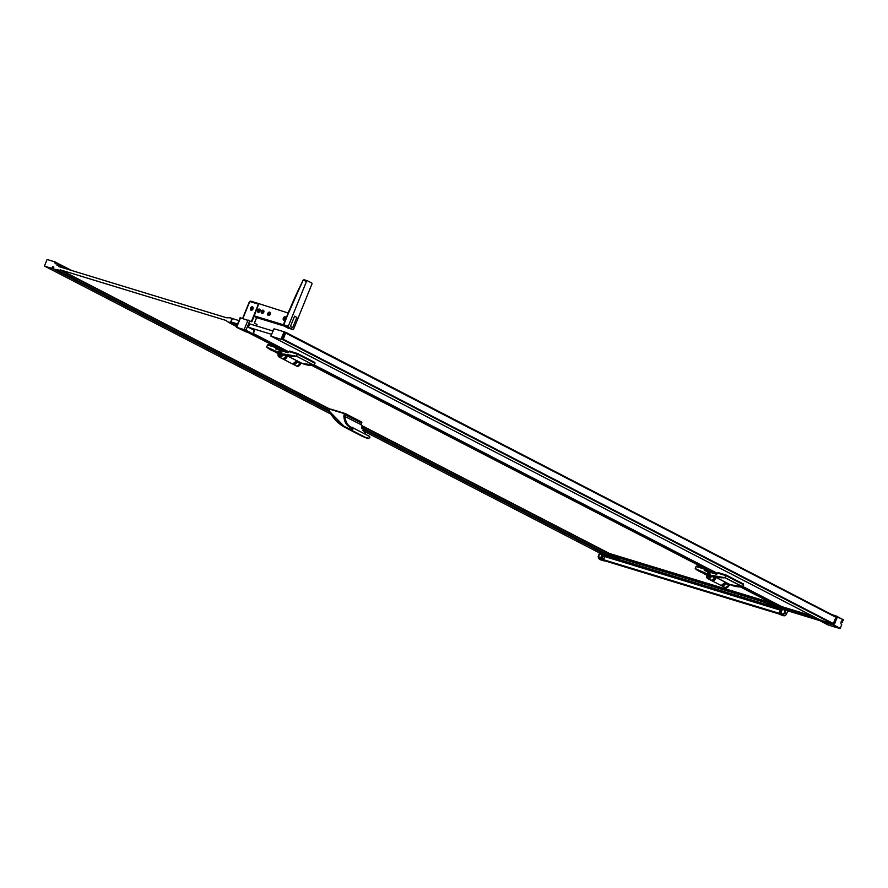 <?xml version="1.0" encoding="UTF-8"?>
<svg xmlns="http://www.w3.org/2000/svg" width="888" height="888" viewBox="0 0 888 888"><rect width="100%" height="100%" fill="white"/><g stroke="black" fill="none" stroke-linecap="round" stroke-linejoin="round"><path stroke-width="1.33" d="M771.461 603.141L774.813 604.983M618.492 557.742L617.804 557.564A41.07 28.771 -73 0 1 615.195 555.999L608.924 553.335L770.817 602.675M602.208 552.469A1.143 0.799 107 0 0 602.552 553.268A42.091 29.482 107 0 0 604.828 554.634L617.26 558.419A42.091 29.482 -73 0 1 614.984 557.065A1.143 0.799 107 0 1 614.762 555.688L614.951 555.333M617.26 558.419L617.56 558.574A1.143 0.799 107 0 0 618.703 557.897L618.736 557.819M766.089 601.52L615.14 555.444M769.563 602.53L766.211 601.52A1.376 0.977 -62.7 0 0 765.867 601.598L615.095 555.877M771.328 603.085L768.919 602.186M779.853 607.27L776.545 606.404A1.143 0.799 -73 0 1 776.212 605.783L766.211 601.52M770.784 602.763L774.947 604.795M774.98 604.806L771.361 603.23M614.762 555.688L607.581 553.857M608.979 553.235L361.383 425.385M765.745 602.663L766.189 603.207A1.376 0.955 -55.6 0 1 765.956 602.941A0.91 0.644 -73 0 1 765.778 601.831L766.155 601.909A1.143 0.799 -73 0 0 766.377 603.307A1.376 0.955 -55.6 0 1 766.189 603.207L768.542 604.617A1.376 0.977 -62.7 0 0 768.664 604.661A42.302 29.626 -73 0 1 766.377 603.307L776.545 606.404A42.302 29.626 107 0 0 778.82 607.769L780.297 607.192M778.976 606.87L771.395 603.718M775.413 605.416L773.093 604.639M774.913 604.895L774.203 604.673M252.758 333.888L245.299 331.613L236.652 327.339L245.976 330.181L252.758 333.888L254.146 330.469M782.095 613.885A2.409 1.709 -62.7 0 0 784.581 612.309A2.409 1.709 -62.7 0 0 784.104 609.523A2.409 1.709 -62.7 0 0 783.904 609.434A2.409 1.709 -62.7 0 0 781.418 611.022A2.409 1.709 -62.7 0 0 781.895 613.808A2.409 1.709 -62.7 0 0 782.095 613.885M784.182 609.557A2.409 1.709 117.3 0 1 784.248 609.59A2.409 1.709 117.3 0 1 784.726 612.387A2.409 1.709 117.3 0 1 782.239 613.963A2.409 1.709 117.3 0 1 782.028 613.885A2.409 1.709 117.3 0 1 781.962 613.841M599.322 558.097A2.409 1.709 -62.7 0 0 601.809 556.521A2.409 1.709 -62.7 0 0 601.331 553.724A2.409 1.709 -62.7 0 0 601.132 553.646A2.409 1.709 -62.7 0 0 598.645 555.233A2.409 1.709 -62.7 0 0 599.123 558.019A2.409 1.709 -62.7 0 0 599.322 558.097M599.189 558.053A2.409 1.709 -62.7 0 0 599.267 558.086A2.409 1.709 -62.7 0 0 599.467 558.175A2.409 1.709 -62.7 0 0 601.953 556.587A2.409 1.709 -62.7 0 0 601.476 553.801A2.409 1.709 -62.7 0 0 601.409 553.768M232.123 319.28L231.402 318.903A2.442 1.721 117.3 0 1 230.88 321.278A2.442 1.721 117.3 0 1 228.971 322.422L225.552 320.302L60.195 269.83L60.884 270.485L54.124 269.164A1.82 1.288 117.3 0 1 53.447 268.409L53.413 268.287A0.91 0.644 117.3 0 1 53.891 267.088L52.57 266.633L51.97 268.331A166.889 118.137 117.3 0 1 44.444 266.034L47.108 259.485L54.723 261.816A3.041 2.153 -62.7 0 1 54.745 262.915L56.044 263.592M842.579 622.288L841.247 621.589A2.276 1.598 107 0 0 841.147 621.811A2.276 1.598 107 0 0 841.047 622.122L840.914 623.121A2.276 1.598 107 0 0 841.724 624.653L840.226 628.36L832.6 624.32L820.556 620.645L820.368 619.924M715.617 577.5A3.186 2.253 117.3 0 1 715.395 578.232A3.186 2.253 117.3 0 1 712.343 580.574M287.068 355.988A3.186 2.253 117.3 0 1 286.835 356.732A3.186 2.253 117.3 0 1 283.794 359.074M293.817 364.191A3.186 2.253 -62.7 0 0 296.725 361.838A3.186 2.253 -62.7 0 0 296.992 360.861M280.253 355.322A1.365 0.966 -62.7 0 0 281.385 352.847A1.365 0.966 -62.7 0 0 280.253 355.322A1.365 0.966 117.3 0 1 281.518 352.902M281.274 352.281A1.82 1.288 -62.7 0 0 279.909 355.644A1.82 1.288 -62.7 0 0 281.274 352.281M296.414 365.956A3.419 2.42 -62.7 0 0 296.681 366.122A3.419 2.42 -62.7 0 0 296.969 366.233A3.419 2.42 -62.7 0 0 300.588 363.78L296.981 361.927A0.91 0.644 117.3 0 1 297.769 361.25L287.368 355.844A0.91 0.644 -62.7 0 0 286.591 356.543L282.983 354.689A3.419 2.42 117.3 0 1 279.365 357.143A3.419 2.42 117.3 0 1 279.087 357.02A3.419 2.42 117.3 0 1 278.399 353.091A3.419 2.42 117.3 0 1 281.918 350.838L287.745 352.691L288.977 351.559L297.358 354.134L296.459 356.232L284.016 354.057L301.609 363.148A45.532 32.234 -62.7 0 0 304.717 364.358A45.532 32.234 -62.7 0 0 314.052 365.334L296.414 356.121L297.236 354.079M835.786 616.627L286.058 332.489A437.44 309.657 -62.7 0 0 279.986 330.536A437.44 309.657 -62.7 0 0 274.325 328.893L274.115 329.015M273.249 330.791L272.938 330.514A8.036 5.683 117.3 0 1 273.759 329.037L273.981 328.949M710.966 580.219A3.419 2.42 -62.7 0 0 711.233 580.386A3.419 2.42 -62.7 0 0 711.521 580.508A3.419 2.42 -62.7 0 0 715.14 578.055A0.91 0.644 -62.7 0 1 715.917 577.378L726.317 582.75L715.917 577.344A3.419 2.42 117.3 0 1 711.998 580.752A3.419 2.42 117.3 0 1 711.71 580.63A3.419 2.42 117.3 0 1 711.477 580.497L721.167 585.514A3.419 2.42 -62.7 0 0 721.456 585.636A3.419 2.42 -62.7 0 0 725.33 582.25L721.167 585.514A3.419 2.42 -62.7 0 1 720.901 585.347M709.823 573.781A1.82 1.288 -62.7 0 0 708.458 577.145A1.82 1.288 -62.7 0 0 709.823 573.781M708.824 576.834A1.365 0.966 117.3 0 1 709.978 574.37A1.365 0.966 -62.7 0 0 708.924 576.867A1.365 0.966 -62.7 0 0 709.945 574.347A1.365 0.966 117.3 0 1 710.078 574.403M281.052 354.101L280.131 353.813L281.052 354.101M709.612 575.602L708.68 575.324L709.612 575.602M722.366 585.692A3.186 2.253 -62.7 0 0 725.274 583.338A3.186 2.253 -62.7 0 0 725.54 582.361M283.827 320.024A1.687 1.188 -62.7 0 0 285.636 319.192A1.776 1.254 117.3 0 1 283.361 318.148A1.776 1.254 117.3 0 1 285.892 318.57A1.687 1.188 -62.7 0 0 285.37 317.038M283.427 318.159A1.687 1.188 117.3 0 1 285.725 318.87A1.687 1.188 117.3 0 1 283.427 318.159M257.653 310.301A1.687 1.188 117.3 0 1 259.962 311A1.687 1.188 117.3 0 1 257.653 310.301A1.776 1.254 117.3 0 1 260.051 311.033A1.776 1.254 117.3 0 1 257.631 310.289M258.031 312.154L260.04 311.044L259.529 309.135M261.76 313.286L263.769 312.188A1.776 1.254 117.3 0 1 261.361 311.433A1.776 1.254 117.3 0 1 263.78 312.165L263.314 310.289A1.687 1.188 117.3 0 1 261.76 313.286A1.687 1.188 117.3 0 1 263.314 310.289M268.287 315.284A1.687 1.188 -62.7 0 0 270.241 314.152A1.776 1.254 117.3 0 1 267.821 313.397A1.776 1.254 117.3 0 1 270.241 314.141A1.687 1.188 -62.7 0 0 269.83 312.287L269.808 312.276A1.687 1.188 117.3 0 1 268.254 315.273A1.687 1.188 117.3 0 1 269.808 312.276M251.082 310.067L251.004 310.023A1.687 1.188 117.3 0 1 252.547 307.037A1.687 1.188 117.3 0 1 251.004 310.023A1.687 1.188 -62.7 0 0 253.013 308.924A1.82 1.288 117.3 0 1 250.527 308.147A1.82 1.288 117.3 0 1 253.013 308.913A1.687 1.188 -62.7 0 0 252.592 307.059M367.821 435.719C370.307 435.176 369.652 439.649 367.288 438.35L350.86 429.859C353.224 431.157 353.901 426.706 351.415 427.239L350.549 427.583C346.409 425.607 344.178 421.722 343.867 415.939L344.433 413.653L329.825 409.202L329.215 411.1L329.825 409.202M367.854 438.017L361.771 436.075L367.332 438.372C370.207 438.028 370.685 437.24 368.753 436.008L352.347 427.528L350.549 427.583L351.071 427.15C347.286 425.152 345.288 421.423 345.11 415.973L345.332 414.851L344.156 414.374M329.692 409.179L329.126 411.011C333.067 418.481 338.472 424.009 345.354 427.594L350.86 429.859L350.716 429.148C352.769 428.837 352.714 428.327 350.549 427.583L351.415 427.239M254.534 322.721L256.61 317.615L254.468 323.121L257.009 324.486L256.41 325.952M240.493 317.871L251.848 321.767L254.046 316.339L256.41 317.549M271.462 334.321L248.307 327.25L254.223 330.314M248.307 327.25L249.672 323.887L273.138 331.058M236.652 327.339L240.57 317.715M254.012 315.584L251.326 321.5M242.813 318.392L249.417 302.131A0.91 0.644 117.3 0 1 250.372 301.476L258.697 304.029L254.046 316.339L283.328 325.274M259.118 303.863L258.552 303.885L259.118 303.863M258.519 303.962L250.749 301.165L259.074 303.707M256.654 303.596L252.503 302.331M251.393 321.523L258.075 304.973A0.91 0.644 -62.7 0 0 257.786 303.94L250.394 301.687A0.91 0.644 -62.7 0 0 249.428 302.342L242.901 318.426M258.375 304.839A0.91 0.644 -62.7 0 0 258.019 304.062L257.942 304.018M252.259 308.447L251.681 309.179M252.248 307.792L252.236 308.436M251.837 307.936L251.537 308.747M251.237 308.125L251.393 309.024M259.13 303.729L288.145 312.998M307.292 280.73L303.641 280.031M292.774 329.515A0.91 0.633 -73 0 0 293.684 328.971L311.91 284.093A0.91 0.633 107 0 0 311.677 282.961L307.448 280.774A0.91 0.633 107 0 0 306.538 281.318L288.311 326.196A0.91 0.633 107 0 0 288.545 327.328L292.774 329.515L287.912 328.016M290.409 326.484L294.583 316.217L296.87 317.393L292.696 327.672L296.87 317.393L294.583 316.217L290.409 326.484L292.696 327.672M269.386 313.331L268.709 313.442L269.419 313.608M268.953 313.608L268.32 313.797L268.942 314.419M269.508 313.031L269.564 314.174L268.653 314.274M262.892 311.344L262.215 311.455L262.926 311.621M262.459 311.621L261.827 311.81L262.448 312.443M263.014 311.055L263.07 312.188L262.16 312.287M259.163 310.212L258.486 310.323L259.196 310.489M258.73 310.489L258.097 310.678L258.808 310.989M259.296 310.567L258.43 311.155M259.263 310.556L259.285 309.912M284.926 318.071L284.249 318.182L284.959 318.348M284.493 318.348L283.86 318.537L284.482 319.158M285.048 317.782L285.104 318.914L284.193 319.014M779.886 607.348L783.638 609.279M55.345 263.703L55.456 263.736A0.91 0.644 -62.7 0 0 56 263.625L56.022 263.603A0.91 0.644 117.3 0 1 56.566 263.492L57.187 264.724A0.91 0.644 117.3 0 1 56.921 265.124A2.276 1.61 117.3 0 1 57.809 265.079L62.16 267.122L61.217 267.31L226.573 317.782L229.948 317.749L238.95 320.624M231.402 318.903L232.201 319.081M237.584 323.976L231.024 321.978L232.268 318.925L231.535 318.725M781.54 606.926L780.452 606.959M781.518 606.926L780.397 606.859L780.696 607.403L787.7 610.822L820.279 620.768L787.7 610.822M782.495 609.723L784.204 609.401L740.703 586.924M715.417 573.848L312.154 365.412M286.868 352.347L249.506 333.033M236.619 326.373L228.971 322.422M784.204 609.401A2.442 1.721 -62.7 0 0 784.315 609.401L785.647 609.779M780.452 606.981L781.651 606.582L812.398 615.961L781.651 606.582L742.823 586.502M231.024 321.978L237.118 325.13M253.346 333.511L288.822 351.848M314.263 365.001L717.382 573.359M777.344 606.049L778.809 606.793M236.552 326.529L228.161 322.166M248.596 332.756L285.958 352.07L248.596 332.756M311.777 365.412L714.607 573.604M780.13 607.47L740.37 586.924M286.047 352.092L248.696 332.789M59.629 266.5L61.194 267.122L59.407 266.278M61.094 267.277L58.641 266.522L58.941 266.045M835.275 618.825L836.507 619.147M836.385 619.236L834.62 623.853L833.388 623.487M842.723 622.199L841.535 621.134A2.276 1.598 107 0 1 843.245 620.368A2.276 1.598 107 0 1 843.434 620.446L843.045 620.324M836.196 619.491L835.131 619.169L836.318 619.402M835.963 619.413L834.609 622.743L833.788 622.488L834.642 622.754L833.743 622.599M833.588 615.484L836.33 616.05L843.6 620.035L836.363 616.072M839.981 628.515L832.789 624.797A438.217 310.201 117.3 0 1 820.645 621.089L827.849 624.819A438.217 310.201 -62.7 0 0 839.981 628.515L840.226 628.36M787.778 610.844L786.579 613.797A2.731 1.931 117.3 0 1 783.693 615.75L781.207 614.995A3.874 2.742 117.3 0 1 780.874 614.862A3.874 2.742 117.3 0 1 780.574 614.674L780.275 611.665L781.385 614.052L780.275 611.665L781.118 611.921L781.984 610.445M779.764 614.219L604.739 560.805A3.874 2.742 117.3 0 1 603.585 560.772L601.109 560.017A2.731 1.931 117.3 0 1 600.876 559.917A2.731 1.931 117.3 0 1 600.665 559.784M599.666 553.013L362.626 430.491L599.666 553.013A166.889 118.137 -62.7 0 0 601.653 553.69L606.249 555.511A166.889 118.137 -62.7 0 0 609.09 556.288L609.335 556.077M836.729 618.647L837.084 617.782L285.725 332.911L836.119 617.36M833.599 623.809A436.985 309.335 117.3 0 1 833.577 623.798L834.62 623.853M835.985 617.315L285.581 333L283.072 339.793A437.44 309.657 117.3 0 1 270.884 336.075L821.145 620.49A437.44 309.657 -62.7 0 0 833.333 624.209L832.911 624.109A437.54 309.723 117.3 0 1 820.823 620.423L820.701 620.257M330.736 409.091L345.332 413.586L361.327 421.878M344.433 413.653L361.627 422.411L361.139 424.253L365.356 434.254M350.716 429.148C341.414 426.151 334.254 419.991 329.237 410.656M345.354 427.594L329.215 411.1M351.06 427.139L352.347 427.528M707.259 573.981L706.726 573.692L708.646 571.861L704.484 570.596L704.351 569.042L696.059 566.511L695.26 568.664L696.081 566.533M704.351 569.042L711.155 572.549M696.725 566.033L696.481 566.644L696.725 566.033L704.561 568.431M268.176 344.533L267.932 345.132L268.109 344.522L276.013 346.931M278.155 353.679L266.711 347.153A45.532 32.234 117.3 0 0 270.84 349.894A45.532 32.234 117.3 0 0 274.692 351.459A45.532 32.234 117.3 0 0 277.977 352.214A0.91 0.644 117.3 0 1 278.177 352.292L280.086 350.36L275.935 349.095L275.791 347.541L267.532 345.01L266.7 347.053L267.499 345.01L266.7 347.064L278.122 352.259M275.791 347.541L282.606 351.049M716.383 574.136L717.526 573.06L725.907 575.635L725.008 577.744L712.542 575.446L711.421 576.145C707.281 583.494 704.151 572.094 710.389 572.394L716.294 574.203L717.349 573.481A0.91 0.644 117.3 0 1 716.383 574.148L710.478 572.338C706.781 573.282 705.838 575.346 707.636 578.532A3.419 2.42 117.3 0 1 706.948 574.591A3.419 2.42 117.3 0 1 710.467 572.338M743.5 584.748L742.601 586.835L743.534 584.748L725.907 575.635M718.17 572.582L717.926 573.182L718.103 572.571L726.24 575.08L743.367 583.96M289.61 351.104L289.377 351.681L289.621 351.082L297.691 353.568L314.818 362.459M283.094 339.138L833.355 623.554L835.841 617.415M833.577 623.798L283.272 339.338L833.532 623.742M273.149 330.747L270.873 336.064L821.134 620.479M837.084 617.782L835.941 617.315M836.307 616.894L285.858 332.945M283.805 332.456A436.763 309.168 117.3 0 1 285.015 332.856L282.551 338.95A436.763 309.168 117.3 0 1 281.307 338.594L283.805 332.456L285.026 333.089M836.574 617.915L835.808 617.515M836.341 617.049L286.08 332.634M836.518 616.627L843.545 619.78M833.31 624.53L820.434 619.946M834.076 615.739L836.33 616.05L831.89 614.607A438.217 310.201 117.3 0 1 836.274 616.039M301.609 363.148A0.91 0.644 -62.7 0 0 300.588 363.78L301.609 363.159L314.152 365.279L296.459 356.232A45.532 32.234 117.3 0 1 287.124 355.256A45.532 32.234 117.3 0 1 284.016 354.057A0.91 0.644 117.3 0 0 282.983 354.689L282.861 354.634C278.732 361.982 275.602 350.582 281.84 350.893L287.745 352.691M314.985 363.248L314.13 365.268L314.963 363.225L297.358 354.134M288.944 351.559L287.823 352.636A0.91 0.644 117.3 0 0 288.8 351.992L288.977 351.559M836.33 618.514L836.685 617.648M609.656 554.123L361.416 425.818M329.615 409.379L60.884 270.485M56.999 270.041L329.093 410.678M361.671 427.517L608.447 555.067M330.425 409.379L60.983 270.119L330.425 409.379M59.729 266.422L61.172 267.166L59.718 266.433M61.305 267.177L62.038 267.566M64.48 268.309L58.886 265.412M71.284 270.385L54.723 261.816M52.57 266.633L53.735 267.233M599.589 552.969L598.778 554.956M598.434 555.799L598.146 557.054L599.777 558.397L602.663 557.453L602.952 560.45L599.089 558.952L598.146 556.843M599.755 559.318L598.168 556.676L601.109 560.017M601.653 553.69L602.341 555.833L602.774 554.279M605.705 555.233L606.193 555.644L604.795 556.587L603.651 559.74L604.095 560.472A3.874 2.742 117.3 0 1 602.952 560.45L599.833 559.34M602.941 554.334L602.963 555.799L601.809 557.187L602.341 555.833M601.565 557.731L600.388 558.774L602.663 557.453L601.809 557.187M599.777 558.397L600.388 559.262L600.699 558.164M779.542 614.019L604.739 560.805M781.618 609.179L604.717 555.133L603.662 556.021L602.53 555.555M782.872 609.246L782.883 609.246A0.821 0.577 107 0 0 782.805 609.224L780.341 610.156L779.176 613.319L779.631 614.041L779.187 613.319L603.651 559.751M786.579 613.797L784.592 612.798L782.339 615.051L780.563 614.663A3.874 2.742 117.3 0 1 780.241 614.529L780.241 614.529A3.874 2.742 117.3 0 1 779.631 614.041M783.893 614.174A2.731 1.931 117.3 0 0 784.781 612.864L785.758 609.823M782.295 615.04L781.207 614.995M783.815 613.985L781.829 613.974L780.918 612.476M781.285 613.286L781.962 614.984M614.851 555.455L609.512 553.823M765.967 601.553L615.106 555.5L765.956 601.553M771.372 603.463L766.2 601.509M614.984 557.065L602.552 553.268M605.128 554.789L617.56 558.574M617.36 557.331L765.734 602.63M617.637 557.475L765.767 602.697L617.648 557.486M777.056 606.093L779.309 607.436M779.609 607.603L779.131 607.925A1.143 0.799 107 0 0 780.152 607.481M768.964 604.828L779.131 607.925L768.964 604.828A1.143 0.799 -73 0 0 769.163 604.883M768.431 604.55A1.376 0.977 -62.7 0 0 768.542 604.617L779.22 607.969L780.408 607.27M776.212 605.783L775.324 605.516M248.973 332.878A111.1 77.822 107 0 1 244.611 330.858A111.1 77.822 -73 0 1 240.404 328.449M282.417 358.719A3.419 2.42 -62.7 0 0 282.684 358.885A3.419 2.42 -62.7 0 0 282.972 358.996A3.419 2.42 -62.7 0 0 286.591 356.543L286.58 356.554M297.658 361.139L296.981 361.927A3.419 2.42 117.3 0 1 293.373 364.38A3.419 2.42 117.3 0 1 293.084 364.258A3.419 2.42 117.3 0 1 292.851 364.124A3.419 2.42 -62.7 0 0 296.781 360.75M835.497 616.472A437.54 309.723 117.3 0 1 835.985 616.638L836.274 616.783M729.159 585.303L730.169 584.659A45.532 32.234 -62.7 0 0 733.277 585.858A45.532 32.234 -62.7 0 0 742.601 586.835L725.008 577.744A45.532 32.234 117.3 0 1 715.673 576.756A45.532 32.234 117.3 0 1 712.565 575.557L730.169 584.659A0.91 0.644 -62.7 0 0 729.137 585.292L725.54 583.427A3.419 2.42 117.3 0 1 721.922 585.88A3.419 2.42 117.3 0 1 721.633 585.758A3.419 2.42 117.3 0 1 721.411 585.625L725.23 587.623A3.419 2.42 -62.7 0 0 725.518 587.745A3.419 2.42 -62.7 0 0 729.137 585.292L725.23 587.623A3.419 2.42 -62.7 0 1 724.974 587.456M715.917 577.389L715.162 578.066L711.543 576.19A3.419 2.42 117.3 0 1 707.925 578.643A3.419 2.42 117.3 0 1 707.636 578.532L711.233 580.386L715.129 578.066M292.352 363.847A3.419 2.42 -62.7 0 0 292.607 364.013A3.419 2.42 -62.7 0 0 292.896 364.136L296.681 366.122L300.577 363.791M287.324 355.888A3.419 2.42 117.3 0 1 283.439 359.24A3.419 2.42 117.3 0 1 283.15 359.129A3.419 2.42 117.3 0 1 282.928 358.985L292.607 364.013L296.803 360.761M707.203 574.07L706.537 573.715A45.532 32.234 117.3 0 1 703.24 572.971A45.532 32.234 117.3 0 1 699.4 571.406A45.532 32.234 117.3 0 1 695.26 568.664L706.704 575.18M256.033 325.829L256.676 324.253M249.817 320.712L245.976 330.181M248.03 319.991L244.189 329.459M250.694 301.154A1.365 0.966 117.3 0 0 249.35 302.109L242.746 318.37L249.35 302.109L250.405 301.398M251.326 301.976L250.372 301.476M259.007 303.685L250.749 301.165L249.239 302.098L242.646 318.348M253.935 315.773L283.372 324.764M283.871 325.929L256.332 317.527L283.883 325.94M283.616 325.352L289.233 310.7A273.826 193.839 117.3 0 1 303.141 280.286L306.538 281.318M303.152 280.286L289.088 310.678L283.527 324.731A0.91 0.633 107 0 0 283.76 325.863L283.638 325.774M288.545 327.328L283.76 325.863L287.99 328.049A0.91 0.633 107 0 0 288.145 328.105M288.311 326.196L283.527 324.731M58.009 265.146L57.187 264.724M57.387 264.213L66.5 268.92M57.32 263.736L68.587 269.564L57.287 263.714M835.208 618.991L835.974 619.225M834.443 623.01L833.677 622.765M835.919 619.524L835.086 619.291M835.153 619.136L836.008 619.391M812.975 616.261L781.529 606.659M813.874 616.727L781.451 606.837M817.648 618.681L780.674 607.392L784.792 609.512M833.566 623.898L283.305 339.482M833.477 624.109L283.217 339.693M345.632 414.141L345.332 414.851L361.349 423.132M343.867 415.939L361.161 424.719M704.484 570.596L704.573 570.54A0.91 0.644 117.3 0 1 704.295 569.508L704.462 569.086M704.173 569.463L709.645 572.272M708.635 571.939L704.573 570.54L708.646 571.861M706.77 573.692L706.859 573.77A17.305 12.243 117.3 0 1 708.724 572.039L709.312 572.338M696.059 566.511L695.226 568.553L706.726 573.692M715.728 577.433L713.93 580.23L711.788 580.563M704.495 568.409L704.251 569.008M704.783 568.542L704.55 569.13M275.702 347.508L275.946 346.908M276.002 347.63L276.235 347.041M287.179 355.933L285.381 358.73L283.228 359.063M275.935 349.095L280.175 350.305L276.024 349.04A0.91 0.644 117.3 0 1 275.746 348.007L275.913 347.585M280.197 350.316L275.624 347.952M278.222 352.181L278.31 352.27A17.305 12.243 117.3 0 1 280.175 350.527L280.763 350.838M280.086 350.36L281.085 350.771M730.169 584.659L742.701 586.779L724.963 577.622L725.796 575.591M710.389 572.394L716.294 574.203M712.542 575.446L712.565 575.557A0.91 0.644 117.3 0 0 711.543 576.19L711.421 576.145M726.317 582.75A0.91 0.644 117.3 0 0 725.54 583.427L721.711 585.703M726.206 582.65L725.418 583.383M725.696 575.557L725.94 574.958M725.995 575.679L726.24 575.08M743.134 584.537L743.378 583.938M286.003 332.845L836.263 617.26M833.333 624.209L283.072 339.793M820.556 620.645L820.645 621.089A0.999 0.71 117.3 0 1 820.323 620.057M832.911 624.109L820.59 620.557M297.391 353.446L297.147 354.057M314.829 362.437L314.585 363.037M297.691 353.568L297.447 354.179M283.994 353.946L282.861 354.634M296.87 361.871L293.151 364.191M281.84 350.893L281.929 350.838C278.233 351.781 277.278 353.846 279.087 357.02L282.684 358.885L287.368 355.877L297.713 361.227M54.124 269.164L329.337 411.41L53.968 269.108M605.494 554.168L361.838 428.227L605.572 554.19M60.884 267.21L58.797 266.134M44.444 266.034L330.891 414.097L44.433 266.034M609.09 556.288L607.736 555.588M602.242 552.747L361.927 428.538M329.548 411.799L51.97 268.331M53.813 268.997L52.203 268.165M53.546 267.466L52.67 267.011M53.602 267.388L52.658 266.899L53.602 267.388M603.585 560.772L602.952 560.45M600.521 559.595L603.651 559.74M605.039 554.989A0.821 0.577 107 0 0 604.717 555.133L602.885 554.634M602.663 557.453A3.008 2.109 -73 0 1 603.662 556.021A3.874 1.876 50 0 1 604.795 556.587L780.341 610.156A3.874 1.876 50 0 1 781.274 610.234L782.328 609.346L783.76 609.79M601.631 556.299C599.7 558.452 598.767 558.175 598.834 555.444C600.754 553.291 601.687 553.579 601.631 556.299M781.54 609.201L782.805 609.224A0.821 0.577 107 0 0 782.328 609.346A3.874 1.876 50 0 0 781.396 609.279L605.849 555.699M783.693 615.75L782.017 614.785L783.871 614.041M785.88 610.134L784.592 612.798M781.784 610.389L781.274 610.234A3.008 2.109 -73 0 0 780.275 611.665M779.187 613.319L782.017 614.785L781.829 613.974M605.228 554.822L617.66 558.619M778.965 606.87L776.978 605.96M240.16 317.638L236.33 327.084M254.556 330.536L253.169 333.932M292.851 329.548L287.956 328.038L283.727 325.852L283.394 324.708L303.03 280.231L304.029 279.731L307.37 280.752M365.39 434.276L361.338 424.486L361.849 422.566M361.771 436.075L345.321 427.572M696.658 566.022L696.414 566.622M267.865 345.121L268.109 344.522M717.859 573.171L718.103 572.571M743.201 584.57L743.434 583.971M820.268 619.902L820.579 621.067L827.771 624.786M289.555 351.071L289.31 351.659M314.885 362.471L314.641 363.07M287.823 352.636L281.918 350.838M361.383 425.374L608.924 553.324M71.551 270.463L54.656 261.727M600.876 559.917L599.456 559.185M781.706 609.201L606.149 555.622M780.874 614.862L779.398 613.852"/></g></svg>
